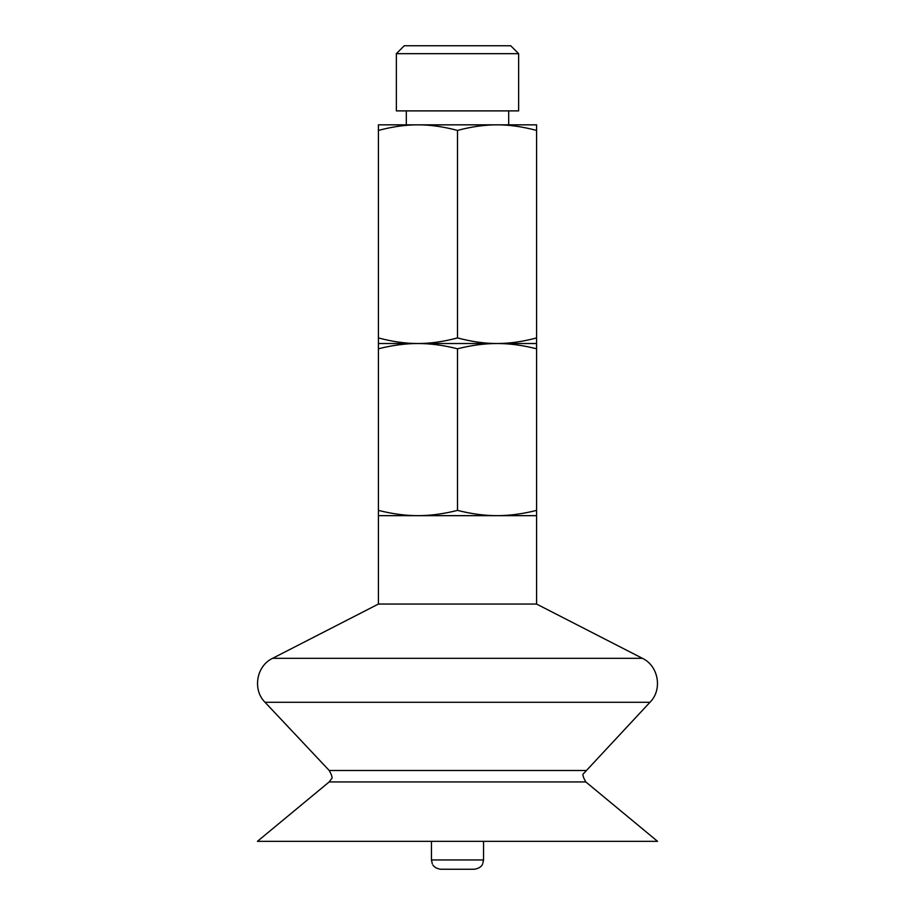 <?xml version="1.0" encoding="UTF-8"?>
<svg xmlns="http://www.w3.org/2000/svg" width="915" height="915" viewBox="0 0 915 915"><rect width="100%" height="100%" fill="white"/><g stroke="black" fill="none" stroke-linecap="round" stroke-linejoin="round"><path stroke-width="1.37" d="M483.555 859.94L431.445 859.94L432.303 863.84C432.292 863.749 433.39 868.232 440.756 869.25L474.245 869.25C481.61 868.232 482.708 863.749 482.697 863.84L483.555 859.94L483.555 841.331M518.633 53.665L510.73 45.75L404.27 45.75L396.367 53.665L518.633 53.665L518.633 110.887L396.367 110.887L396.367 53.665M378.41 343.514L417.949 343.514C405.597 343.491 392.409 345.252 378.41 348.787L378.41 337.932C392.512 341.684 405.7 343.548 417.949 343.514C430.21 343.548 443.386 341.684 457.5 337.932C471.614 341.684 484.79 343.548 497.051 343.514C509.3 343.548 522.488 341.684 536.59 337.932L536.59 348.787C522.591 345.252 509.403 343.491 497.051 343.514L536.59 343.514M417.949 343.514L497.051 343.514C484.687 343.491 471.5 345.252 457.5 348.787C443.5 345.252 430.313 343.491 417.949 343.514M457.5 337.932L457.5 130.422C443.386 126.67 430.21 124.806 417.949 124.84C405.7 124.806 392.512 126.67 378.41 130.422L378.41 124.84L497.051 124.84C484.79 124.806 471.614 126.67 457.5 130.422M378.41 337.932L378.41 130.422M536.59 337.932L536.59 130.422C522.488 126.67 509.3 124.806 497.051 124.84L536.59 124.84L536.59 130.422M536.59 348.787L536.59 604.06L642.387 658.308C658.594 665.88 662.712 689.704 649.97 702.274L583.61 773.552C582.249 774.147 582.981 776.938 585.817 781.936L657.565 841.331L257.435 841.331L329.183 781.936L585.817 781.936M457.5 348.787L457.5 510.387C471.5 513.921 484.687 515.671 497.051 515.66C509.403 515.671 522.591 513.921 536.59 510.387M536.59 604.06L378.41 604.06L378.41 348.787M378.41 510.387C392.409 513.921 405.597 515.671 417.949 515.66C430.313 515.671 443.5 513.921 457.5 510.387M378.41 515.66L536.59 515.66M329.183 781.936L331.379 778.905C332.751 778.345 332.031 775.543 329.228 770.499L585.772 770.499M329.228 770.499L265.03 702.274L649.97 702.274M378.41 604.06L272.613 658.308L642.387 658.308M431.445 841.331L431.445 859.94M406.317 110.887L406.317 124.84M508.683 110.887L508.683 124.84M272.613 658.308C256.406 665.88 252.288 689.704 265.03 702.274"/></g></svg>

